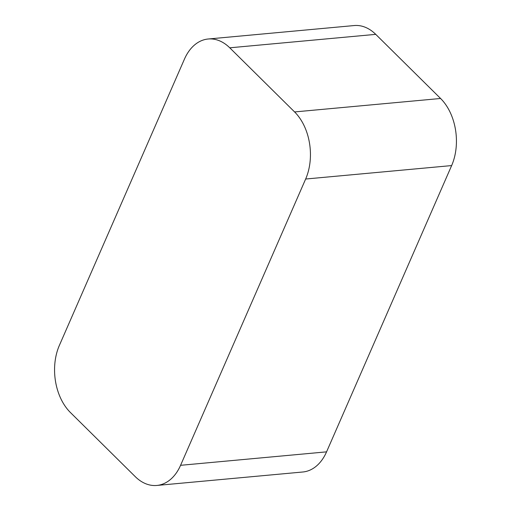 <?xml version="1.0" encoding="UTF-8"?>
<svg xmlns="http://www.w3.org/2000/svg" width="511" height="511" viewBox="0 0 511 511"><rect width="100%" height="100%" fill="white"/><g stroke="black" fill="none" stroke-linecap="round" stroke-linejoin="round"><path stroke-width="0.77" d="M156.813 485.45A48.226 32.825 -95.3 0 1 135.255 476.642L70.416 412.518A48.226 32.825 -95.3 0 1 59.359 345.423L184.433 59.148A48.226 32.825 -95.3 0 1 208.194 39.002A48.226 32.825 -95.3 0 1 229.758 47.81L294.591 111.935L440.584 98.482A48.226 32.825 84.7 0 1 451.641 165.577L326.567 451.852A48.226 32.825 84.7 0 1 302.806 471.998L156.813 485.45A48.226 32.825 -95.3 0 0 180.575 465.31L326.567 451.852M208.194 39.002L354.187 25.55A48.226 32.825 84.7 0 1 375.745 34.358L440.584 98.482M451.641 165.577L305.648 179.029L180.575 465.31M305.648 179.029A48.226 32.825 -95.3 0 0 294.591 111.935M375.745 34.358L229.758 47.81"/></g></svg>
